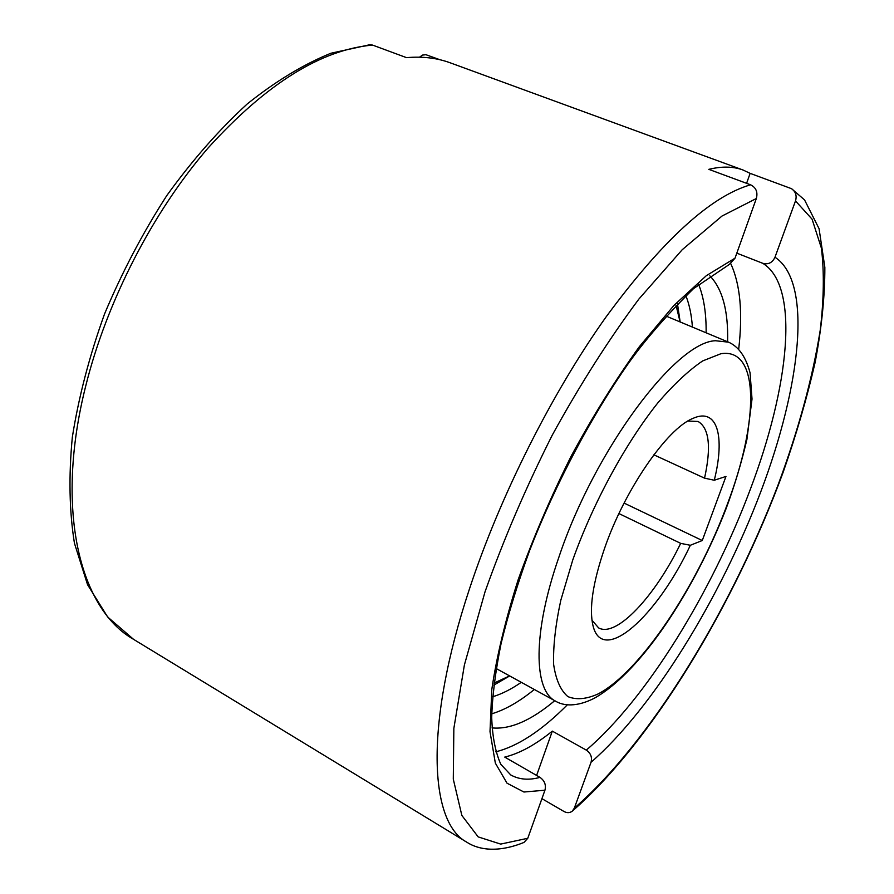 <?xml version="1.0" encoding="UTF-8"?>
<svg xmlns="http://www.w3.org/2000/svg" width="894" height="894" viewBox="0 0 894 894"><rect width="100%" height="100%" fill="white"/><g stroke="black" fill="none" stroke-linecap="round" stroke-linejoin="round"><path stroke-width="1.34" d="M680.088 321.929L676.032 305.29M539.987 777.378C528.801 780.417 519.056 779.602 510.742 774.942L500.808 764.314C495.377 752.044 492.348 736.466 491.711 717.58C492.303 696.147 495.432 671.472 501.087 643.557C508.228 614.156 517.76 583.089 529.695 550.358C555.342 484.257 590.956 416.939 628.147 363.769C644.686 340.379 666.455 315.358 693.442 288.706L729.359 264.423L735.013 258.176L756.335 198.513C757.989 192.132 756.078 187.55 750.591 184.801C710.596 196.289 662.32 240.475 605.763 317.348C551.721 393.371 500.115 495.991 469.495 588.833C424.047 725.693 429.545 822.346 466.69 842.126C478.737 850.06 498.282 852.876 523.973 842.427L527.773 838.281L544.938 790.218C546.268 784.966 544.614 780.685 539.987 777.378L504.719 757.095C519.47 753.508 535.338 744.858 552.324 731.124L586.296 750.111C590.755 753.217 592.331 757.274 591.035 762.28L574.317 808.165L572.294 811.137C569.847 813.015 567.098 813.138 564.036 811.517L541.92 798.655M567.399 704.763C541.719 730.621 517.827 746.3 495.745 751.82M692.403 327.07C691.554 314.934 689.363 304.452 685.821 295.623M680.166 321.963L677.462 303.826M727.604 341.776C728.398 310.866 722.464 288.874 709.791 275.788M706.126 332.803C706.327 313.448 703.813 297.289 698.594 284.337M624.09 503.087L702.271 540.512L690.336 545.284L680.68 543.362L618.939 513.569M680.68 543.362C655.168 596.175 616.458 637.903 598.634 627.912L591.962 620.212M690.336 545.284C657.28 616.044 602.601 665.751 593.013 625.733C588.967 608.624 592.811 582.854 604.545 548.424C624.638 489.878 667.08 428.528 692.861 418.437C717.435 407.172 725.28 436.25 714.272 480.246L725.962 476.446L702.271 540.512M419.521 57.182L422.538 55.07L425.957 54.713L439.993 59.753M372.574 45.091L369.859 44.722L330.892 53.249C303.502 64.368 275.609 81.265 247.236 103.95C219.041 129.809 192.232 160.339 166.82 195.529C142.772 232.831 122.02 272.324 104.542 313.973C89.4 355.991 78.661 397.081 72.325 437.244C68.626 476.01 69.33 511.334 74.437 543.206L87.556 584.698L107.649 616.983L133.575 639.344C80.236 609.227 54.266 510.575 85.746 385.917C106.844 301.177 152.908 211.822 207.989 148.102C266.2 83.913 321.058 49.572 372.574 45.091L406.535 57.652C422.56 56.255 437.11 57.976 450.174 62.803L743.015 170.005L750.133 173.358L791.559 188.701C795.694 191.674 797.012 195.741 795.492 200.927L774.986 257.226C772.394 262.758 768.315 264.78 762.75 263.294L736.812 253.158M750.591 184.801L708.797 169.346C721.871 166.172 733.27 166.385 743.015 170.005M552.324 731.124L536.612 775.444M746.602 183.315L750.133 173.358M653.849 454.822L704.55 478.156L714.272 480.246M687.888 421.052L698.069 421.465C709.233 428.114 711.389 447.011 704.55 478.156M492.024 727.895C510.15 729.649 531.058 720.575 554.727 700.684M730.767 263.652C740.266 284.359 742.903 312.855 738.701 349.141M491.734 713.814C505.11 709.814 519.313 701.701 534.321 689.486M492.594 696.784C501.702 694.046 511.267 689.229 521.291 682.323M493.79 685.139L509.669 675.942M494.047 683.105L509.591 675.898M555.621 701.175C563.231 705.902 576.786 707.355 594.7 698.024C641.512 671.428 694.347 590.04 726.096 508.652C734.488 486.012 741.428 462.936 746.915 439.412L752.022 399.026L750.066 372.82C745.831 356.818 738.656 346.604 728.543 342.167L715.491 340.737C675.998 341.709 594.622 449.827 558.895 557.163C532.522 632.974 533.472 690.47 555.621 701.175L496.192 668.533M727.515 503.78C758.66 421.957 760.179 347.397 720.922 353.722L702.684 360.919C688.793 370.295 673.819 384.308 657.783 402.948C625.331 443.625 592.968 503.199 572.763 559.968L560.795 600.31C555.442 625.241 553.062 646.619 553.632 664.443C555.867 679.742 560.616 690.47 567.891 696.616C576.362 700.091 586.453 699.186 598.164 693.912C640.585 671.651 697.476 585.559 727.515 503.78M586.296 750.111C646.463 698.907 711.937 592.007 750.312 489.353C789.123 387.136 800.331 286.192 762.75 263.294M756.335 198.513L721.983 216.057L682.189 249.75L638.875 299.077C608.982 339.161 580.117 384.487 552.291 435.076C525.974 487.331 503.557 539.585 485.029 591.817L464.399 664.935L453.85 728.409L453.292 779.143L461.852 815.44L478.178 836.896L500.685 844.092L527.773 838.281M574.317 808.165C649.86 742.545 729.336 612.345 777.869 485.498C798.331 430.405 812.456 378.643 820.234 330.188C823.888 299.423 824.29 272.089 821.43 248.208L812.076 219.164L795.492 200.927M735.013 258.176L706.349 275.665L673.953 305.413L639.355 346.671C615.754 379.38 593.057 415.788 571.288 455.918C550.67 497.209 532.958 538.501 518.14 579.793C505.445 619.922 496.662 656.487 491.801 689.486L490.001 731.672L495.343 763.107L507.01 783.189L523.918 792.017L544.938 790.218M591.035 762.28C653.313 708.003 720.363 598.287 760.805 491.689C800.923 385.605 812.925 282.068 774.986 257.226M665.974 316.04L728.543 342.167M466.69 842.126L133.575 639.344M572.294 811.137C652.173 741.685 734.566 604.31 783.166 472.2C796.353 434.45 807.014 397.819 815.149 362.316C821.664 327.874 824.894 296.216 824.849 267.362L819.072 228.696L804.555 199.921L791.559 188.701"/></g></svg>
